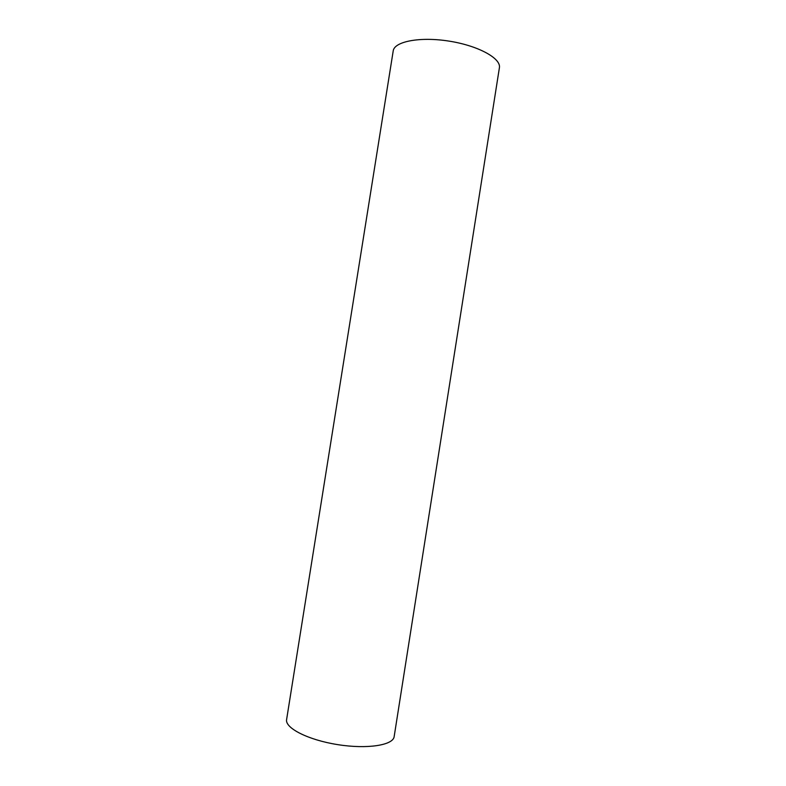 <?xml version="1.0" encoding="UTF-8"?>
<svg xmlns="http://www.w3.org/2000/svg" width="786" height="786" viewBox="0 0 786 786"><rect width="100%" height="100%" fill="white"/><g stroke="black" fill="none" stroke-linecap="round" stroke-linejoin="round"><path stroke-width="1.18" d="M394.159 736.6C393.255 745.216 367.278 749.372 337.764 744.637C308.23 740.019 284.807 728.042 286.605 719.563L393.206 50.943C394.277 41.462 420.068 36.47 449.189 41.137C478.32 45.696 501.301 58.419 499.395 67.763L394.159 736.6"/></g></svg>
